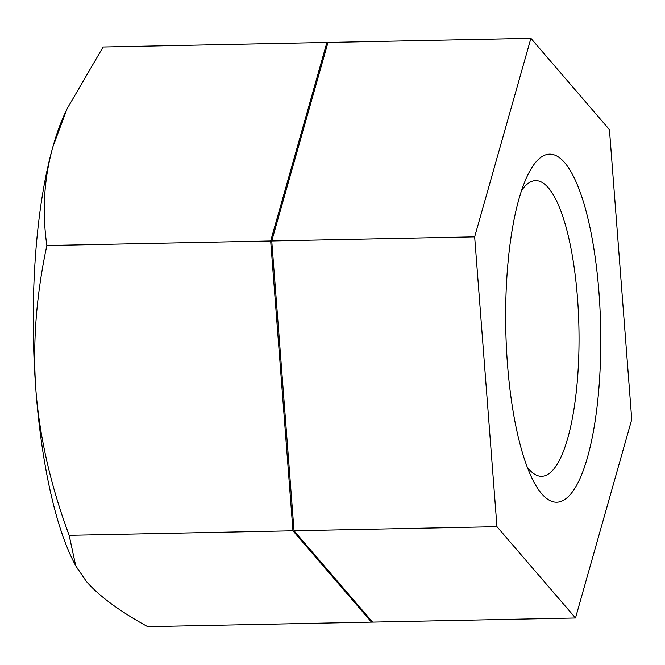 <?xml version="1.0" encoding="UTF-8"?>
<svg xmlns="http://www.w3.org/2000/svg" width="665" height="665" viewBox="0 0 665 665"><rect width="100%" height="100%" fill="white"/><g stroke="black" fill="none" stroke-linecap="round" stroke-linejoin="round"><path stroke-width="1" d="M540.105 157.929A174.105 47.431 -91.2 0 1 598.916 291.81A174.105 47.431 -91.2 0 1 566.306 498.401A174.105 47.431 -91.2 0 1 533.022 480.346A174.105 47.431 -91.2 0 1 505.782 329.125A174.105 47.431 -91.2 0 1 526.88 176.932A174.105 47.431 -91.2 0 1 540.105 157.929M521.618 190.423A147.879 40.282 -91.2 0 1 527.511 183.873A147.879 40.282 -91.2 0 1 535.641 180.614A147.879 40.282 -91.2 0 1 578.4 312.533A147.879 40.282 -91.2 0 1 549.764 473.056A147.879 40.282 -91.2 0 1 541.634 476.315A147.879 40.282 -91.2 0 1 527.22 467.079M609.448 129.658L631.75 419.474L575.508 617.985L496.963 526.68L474.66 236.856L530.903 38.346L609.448 129.658M575.508 617.985L372.583 622.099L294.038 530.786L271.744 240.971L327.986 42.46L530.903 38.346M474.66 236.856L271.744 240.971M496.963 526.68L294.038 530.786M270.672 240.988L326.914 42.477L103.1 47.016L66.999 108.935L64.53 114.305A256.698 69.925 88.8 0 0 52.926 146.716A256.698 69.925 88.8 0 0 35.952 390.879A256.698 69.925 88.8 0 0 73.591 561.642L75.744 565.865L86.375 581.443C99.077 596.073 119.517 611.143 147.705 626.654L371.511 622.116L292.966 530.811L270.672 240.988L46.858 245.526C36.151 295.659 32.51 344.113 35.952 390.879C39.8 438.019 50.873 486.173 69.16 535.342L75.744 565.865M292.966 530.811L69.16 535.342M371.785 621.16L371.511 622.116M326.914 42.477L327.712 43.416M66.999 108.935L52.926 146.716C44.015 178.536 41.995 211.47 46.858 245.526"/></g></svg>
